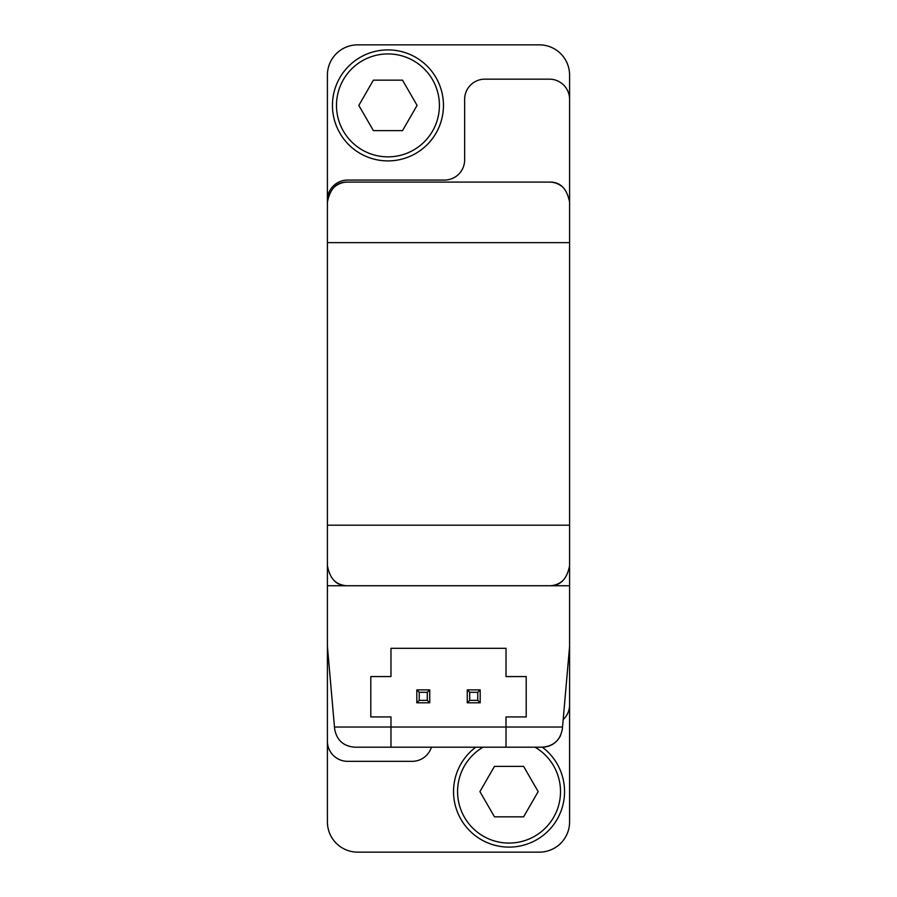 <?xml version="1.0" encoding="UTF-8"?>
<svg xmlns="http://www.w3.org/2000/svg" width="897" height="897" viewBox="0 0 897 897"><rect width="100%" height="100%" fill="white"/><g stroke="black" fill="none" stroke-linecap="round" stroke-linejoin="round"><path stroke-width="1.35" d="M334.469 727.019L390.98 727.019L390.98 716.927L370.797 716.927L370.797 676.562L390.98 676.562L390.98 648.307L506.02 648.307L506.02 676.562L526.203 676.562L526.203 716.927L506.02 716.927L506.02 727.019L390.98 727.019L390.98 747.201L354.73 747.201C343.304 746.214 336.599 740.07 334.626 728.779L327.405 646.288L327.405 821.876A30.274 30.274 0 0 0 357.679 852.15L539.321 852.15A30.274 30.274 0 0 0 569.595 821.876L569.595 646.288L562.531 727.019L506.02 727.019L506.02 747.201L390.98 747.201M569.595 99.343A20.183 20.183 0 0 0 549.413 79.16L484.829 79.16A20.183 20.183 0 0 0 464.646 99.343L464.646 159.89A20.183 20.183 0 0 1 444.464 180.073L347.588 180.073A20.183 20.183 0 0 0 327.405 200.255L327.405 75.124A30.274 30.274 0 0 1 357.679 44.85L539.321 44.85A30.274 30.274 0 0 1 569.595 75.124L569.595 565.558C566.971 579.305 560.244 586.033 549.413 585.741L569.595 585.741L569.595 646.288M327.405 200.255L327.405 585.741L549.413 585.741A20.183 20.183 0 0 0 562.497 580.931M327.405 585.741L327.405 646.288M560.569 735.551C556.712 742.963 550.612 746.842 542.27 747.201L506.02 747.201M542.27 747.201C553.696 746.214 560.401 740.07 562.374 728.779L562.531 727.019M569.595 585.741L569.595 565.558M562.497 186.901A20.183 20.183 0 0 0 549.413 182.091L347.588 182.091A20.183 20.183 0 0 0 334.503 186.901M327.405 741.146A20.183 20.183 0 0 0 347.588 761.329L412.172 761.329A20.183 20.183 0 0 0 431.423 747.201M334.503 580.931A20.183 20.183 0 0 0 347.588 585.741C336.756 586.033 330.029 579.305 327.405 565.558M563.181 719.573A20.183 20.183 0 0 0 569.595 704.818M327.405 202.274C330.029 188.527 336.756 181.799 347.588 182.091M569.595 202.274C566.971 188.527 560.244 181.799 549.413 182.091M535.072 747.201A51.465 51.465 0 0 1 548.403 824.769A51.465 51.465 0 0 1 469.692 824.769A51.465 51.465 0 0 1 483.023 747.201M538.178 791.603L523.613 766.374L494.482 766.374L479.917 791.603L494.482 816.831L523.613 816.831L538.178 791.603M542.349 747.201A55.502 55.502 0 0 1 550.108 828.951A55.502 55.502 0 0 1 467.987 828.951A55.502 55.502 0 0 1 475.746 747.201M387.953 53.932A51.465 51.465 0 0 1 432.522 131.13A51.465 51.465 0 0 1 343.383 131.13A51.465 51.465 0 0 1 387.953 53.932M417.083 105.398L402.518 80.169L373.387 80.169L358.822 105.398L373.387 130.626L402.518 130.626L417.083 105.398M387.953 49.896A55.502 55.502 0 0 1 436.02 133.148A55.502 55.502 0 0 1 339.885 133.148A55.502 55.502 0 0 1 387.953 49.896M416.813 689.883L429.73 689.883L429.73 702.799L416.813 702.799L416.813 689.883L419.235 692.305L419.235 700.378L427.308 700.378L427.308 692.305L419.235 692.305M467.27 689.883L480.187 689.883L480.187 702.799L467.27 702.799L467.27 689.883L469.692 692.305L469.692 700.378L477.765 700.378L477.765 692.305L469.692 692.305M429.73 689.883L427.308 692.305M416.813 702.799L419.235 700.378M427.308 700.378L429.73 702.799M480.187 702.799L477.765 700.378M480.187 689.883L477.765 692.305M469.692 700.378L467.27 702.799M569.595 525.193L327.405 525.193M569.595 242.639L327.405 242.639"/></g></svg>
